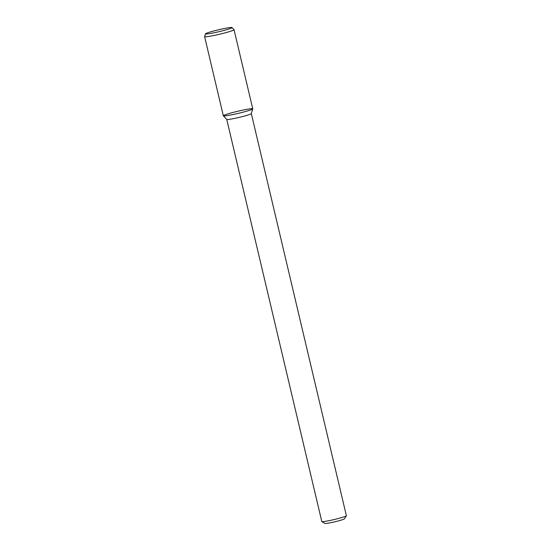<?xml version="1.0" encoding="UTF-8"?>
<svg xmlns="http://www.w3.org/2000/svg" width="551" height="551" viewBox="0 0 551 551"><rect width="100%" height="100%" fill="white"/><g stroke="black" fill="none" stroke-linecap="round" stroke-linejoin="round"><path stroke-width="0.83" d="M226.743 119.415L321.798 521.535A12.632 0.902 -13.3 0 0 321.846 521.59L324.87 523.45A10.104 0.723 -13.3 0 0 328.554 523.099A10.104 0.723 -13.3 0 0 338.7 520.812A10.104 0.723 -13.3 0 0 344.485 518.815L346.359 515.798A12.632 0.902 -13.3 0 0 346.379 515.722L251.318 113.602L252.744 108.878A15.118 1.081 -13.3 0 0 237.791 111.254A15.118 1.081 -13.3 0 0 223.348 115.827A15.118 1.081 -13.3 0 0 228.892 115.331A15.118 1.081 -13.3 0 0 244.272 111.846A15.118 1.081 -13.3 0 0 252.744 108.878M321.846 521.59A12.632 0.902 -13.3 0 0 326.447 521.15A12.632 0.902 -13.3 0 0 339.127 518.291A12.632 0.902 -13.3 0 0 346.359 515.798M226.736 119.395A12.632 0.902 -13.3 0 0 226.757 119.429A12.632 0.902 -13.3 0 0 231.386 119.016A12.632 0.902 -13.3 0 0 244.238 116.103A12.632 0.902 -13.3 0 0 251.318 113.623M205.461 33.831L204.621 36.614A15.118 1.081 -13.3 0 0 204.621 36.655L223.327 115.786A15.118 1.081 -13.3 0 0 228.892 115.331A15.118 1.081 -13.3 0 0 244.548 111.77A15.118 1.081 -13.3 0 0 252.751 108.829L234.044 29.706A15.118 1.081 -13.3 0 0 234.023 29.664L232.026 27.55A13.658 0.978 -13.3 0 0 218.527 29.782A13.658 0.978 -13.3 0 0 205.461 33.831A13.658 0.978 -13.3 0 0 210.489 33.459A13.658 0.978 -13.3 0 0 224.884 30.181A13.658 0.978 -13.3 0 0 232.026 27.55M204.621 36.655A15.118 1.081 -13.3 0 0 210.186 36.201A15.118 1.081 -13.3 0 0 225.848 32.647A15.118 1.081 -13.3 0 0 234.044 29.706M226.757 119.429L223.348 115.827"/></g></svg>
